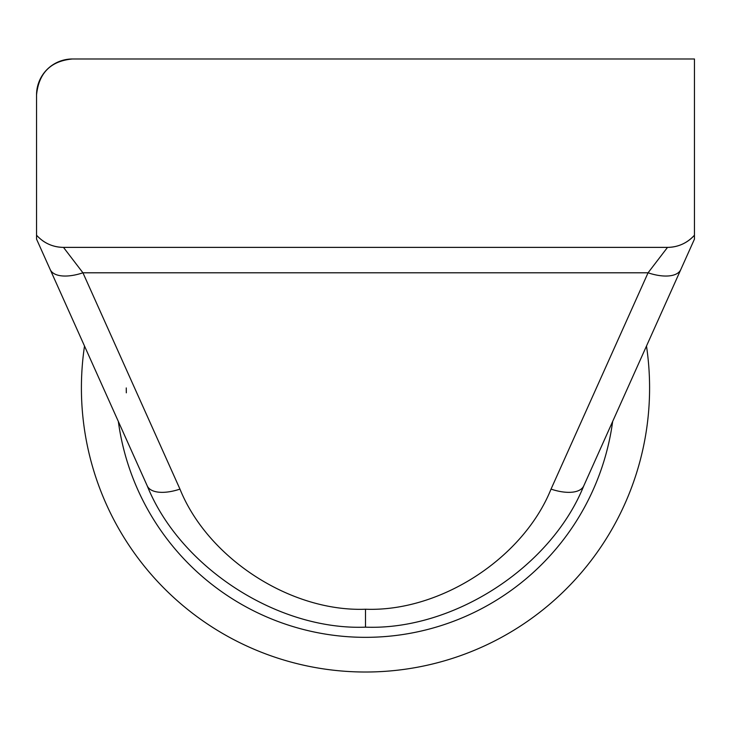 <?xml version="1.0" encoding="UTF-8"?>
<svg xmlns="http://www.w3.org/2000/svg" width="731" height="731" viewBox="0 0 731 731"><rect width="100%" height="100%" fill="white"/><g stroke="black" fill="none" stroke-linecap="round" stroke-linejoin="round"><path stroke-width="1.1" d="M84.513 346.046A284.094 284.094 0 0 0 365.5 672.017A284.094 284.094 0 0 0 646.487 346.046M365.5 627.161C277.588 630.524 180.137 567.43 147.223 485.841L36.55 239.128L36.55 94.866A35.883 35.883 0 0 1 72.433 58.983C50.759 60.975 38.798 72.936 36.55 94.866A35.883 35.883 0 0 1 72.433 58.983L694.45 58.983L694.45 239.128L583.777 485.841C550.863 567.43 453.412 630.524 365.5 627.161L365.5 609.225C440.226 612.075 523.058 558.447 551.037 489.103A35.883 16.722 24.2 0 0 583.777 485.841M36.55 235.208C43.787 243.131 52.769 247.188 63.478 247.38L82.932 272.8L179.963 489.103A35.883 16.722 155.8 0 1 147.223 485.841A239.238 239.238 0 0 0 147.223 485.841M63.478 247.38A35.883 35.883 0 0 1 42.151 240.353A35.883 35.883 0 0 0 63.478 247.38L667.522 247.38C678.185 247.206 687.158 243.149 694.45 235.208A35.883 35.883 0 0 1 667.522 247.38A35.883 35.883 0 0 0 694.45 235.208M36.55 238.525L36.55 239.128M551.037 489.103L648.068 272.8L667.522 247.38M694.45 239.128L680.808 269.538A35.883 16.722 24.2 0 1 648.068 272.8L82.932 272.8A35.883 16.722 155.8 0 1 50.192 269.538M126.262 387.933A239.238 239.238 0 0 0 126.317 392.83A239.238 239.238 0 0 1 126.262 387.933M118.34 421.458A249.426 249.426 0 0 0 612.66 421.458M179.963 489.103C207.942 558.447 290.774 612.075 365.5 609.225"/></g></svg>
